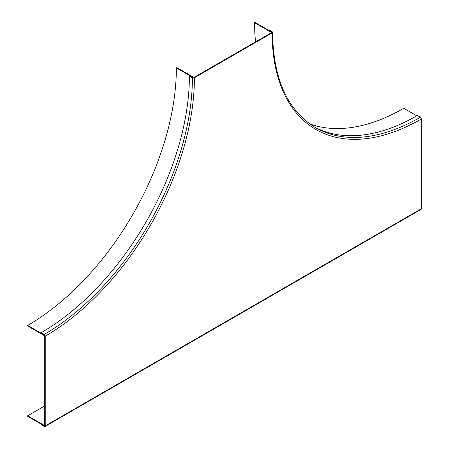 <?xml version="1.0" encoding="UTF-8"?>
<svg xmlns="http://www.w3.org/2000/svg" width="449" height="449" viewBox="0 0 449 449"><rect width="100%" height="100%" fill="white"/><g stroke="black" fill="none" stroke-linecap="round" stroke-linejoin="round"><path stroke-width="0.67" d="M176.362 67.9L192.913 77.453A210.284 121.41 120 0 0 192.913 77.453L193.412 77.166L176.867 67.608L176.362 67.9A210.284 121.41 120 0 1 27.67 325.441L44.221 334.993A210.284 121.41 120 0 0 44.227 334.993L44.221 335.571A210.991 121.814 120 0 0 44.58 335.369M44.221 335.571L27.67 326.019L27.67 325.441M193.412 77.576A210.991 121.814 120 0 0 193.412 77.166M309.731 123.89A210.284 121.41 -60 0 0 403.774 108.299L416.807 115.825M271.634 32.581A210.284 121.41 -60 0 1 271.634 32.002L271.134 32.294L254.583 22.742L255.083 22.45L271.634 32.002L268.631 30.263L269.131 29.976L272.139 31.711A1.42 0.819 180 0 1 272.554 32.289A1.42 0.819 180 0 1 272.139 32.872L194.411 77.744A1.42 0.819 0 0 1 192.408 77.744L189.399 76.01L189.899 75.718L192.907 77.458A0.707 0.41 180 0 0 193.912 77.458L271.639 32.581A0.707 0.41 0 0 0 271.847 32.289A0.707 0.41 0 0 0 271.639 32.002A210.272 121.404 -60 0 0 271.639 32.581M255.56 41.864A210.991 121.814 -60 0 1 254.583 22.742M271.134 32.872A210.991 121.814 -60 0 1 271.134 32.294M44.72 425.607L44.221 425.893L44.72 425.613A0.707 0.41 60 0 1 44.574 425.938A0.707 0.41 60 0 1 44.221 425.899L41.213 424.165L41.213 424.743L44.221 426.477A1.42 0.819 -120 0 0 44.928 426.55L421.033 209.408A1.42 0.819 -120 0 0 421.33 208.757L421.33 119.007A1.42 0.819 60 0 0 420.326 117.268L417.317 115.533A209.565 120.994 -60 0 1 314.053 126.764M44.72 425.613L44.72 335.858A0.707 0.41 -120 0 0 44.221 334.988L41.213 333.253L41.213 332.675L44.221 334.41A1.42 0.819 60 0 1 45.226 336.149L45.226 425.899A1.42 0.819 -120 0 1 44.928 426.55M41.213 332.675A209.565 120.994 120 0 0 189.399 76.01M27.67 416.341L44.221 425.893L44.221 425.315L27.67 415.763L27.67 416.341M44.72 405.918L27.67 415.763M44.72 425.029L44.221 425.315M420.326 117.268A209.565 120.994 -60 0 1 315.54 127.645C287.54 110.6 273.205 78.816 272.554 32.289M421.33 119.007A210.985 121.814 -60 0 1 272.139 32.872M45.226 336.149A210.985 121.814 120 0 0 194.411 77.744M421.33 208.757L45.226 425.899M44.221 334.41A209.565 120.994 120 0 0 192.408 77.744"/></g></svg>
